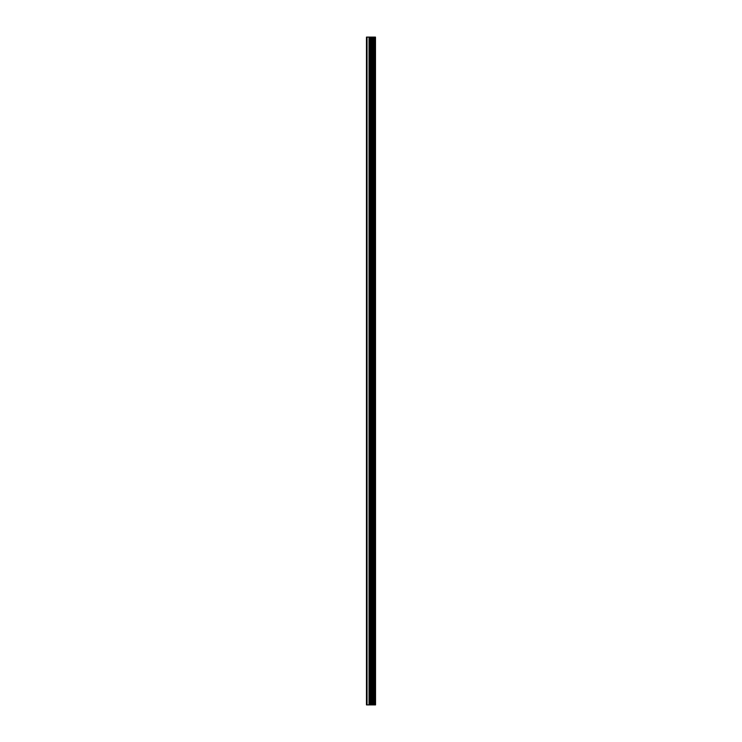 <?xml version="1.0" encoding="UTF-8"?>
<svg xmlns="http://www.w3.org/2000/svg" width="742" height="742" viewBox="0 0 742 742"><rect width="100%" height="100%" fill="white"/><g stroke="black" fill="none" stroke-linecap="round" stroke-linejoin="round"><path stroke-width="1.11" d="M375.48 37.1L375.535 704.9L375.48 37.1L366.465 37.1L366.465 704.9L367.049 704.9L367.049 37.1M367.049 704.9L375.48 704.9M372.54 704.9L372.54 37.1M375.378 704.9L375.378 37.1M374.58 704.9L374.58 37.1M374.404 704.9L374.404 37.1M373.421 704.9L373.421 37.1M373.254 704.9L373.254 37.1M372.503 704.9L372.503 37.1M372.057 704.9L372.057 37.1M371.649 704.9L371.649 37.1M371.102 704.9L371.102 37.1M370.685 704.9L370.685 37.1M369.646 704.9L369.646 37.1M369.024 704.9L369.024 37.1"/></g></svg>
